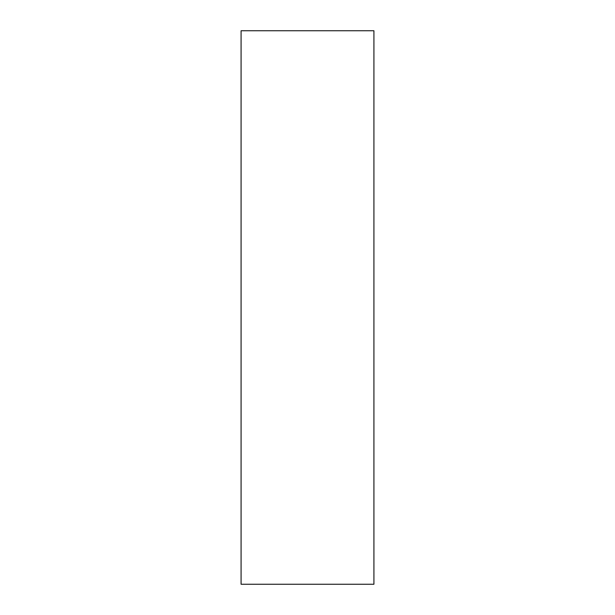 <?xml version="1.0" encoding="UTF-8"?>
<svg xmlns="http://www.w3.org/2000/svg" width="615" height="615" viewBox="0 0 615 615"><rect width="100%" height="100%" fill="white"/><g stroke="black" fill="none" stroke-linecap="round" stroke-linejoin="round"><path stroke-width="0.92" d="M373.92 30.75L241.08 30.75L373.92 30.75L373.92 584.25L241.08 584.25L241.08 30.75L241.08 584.25L373.92 584.25L373.92 30.75"/></g></svg>
